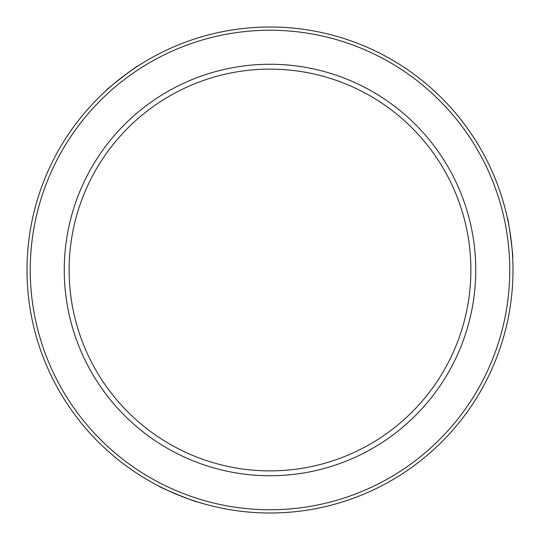<?xml version="1.0" encoding="UTF-8"?>
<svg xmlns="http://www.w3.org/2000/svg" width="540" height="540" viewBox="0 0 540 540"><rect width="100%" height="100%" fill="white"/><g stroke="black" fill="none" stroke-linecap="round" stroke-linejoin="round"><path stroke-width="0.81" d="M138.132 65.894C138.557 64.402 104.537 90.646 106.063 90.632C104.517 90.666 138.537 64.422 138.132 65.894M159.172 486.257C157.667 486.628 197.404 502.97 196.628 501.66M27 270A243 243 0 0 0 270 513A243 243 0 0 0 513 270A243 243 0 0 0 270 27A243 243 0 0 0 27 270M30.24 270A239.76 239.76 0 0 0 270 509.76A239.76 239.76 0 0 0 509.76 270A239.76 239.76 0 0 0 270 30.24A239.76 239.76 0 0 0 30.24 270M512.696 257.85C513.769 258.964 508.059 216.385 507.31 217.715M64.26 270A205.74 205.74 0 0 0 270 475.74A205.74 205.74 0 0 0 475.74 270A205.74 205.74 0 0 0 270 64.26A205.74 205.74 0 0 0 64.26 270M69.12 270A200.88 200.88 0 0 0 270 470.88A200.88 200.88 0 0 0 470.88 270A200.88 200.88 0 0 0 270 69.12A200.88 200.88 0 0 0 69.12 270"/></g></svg>

